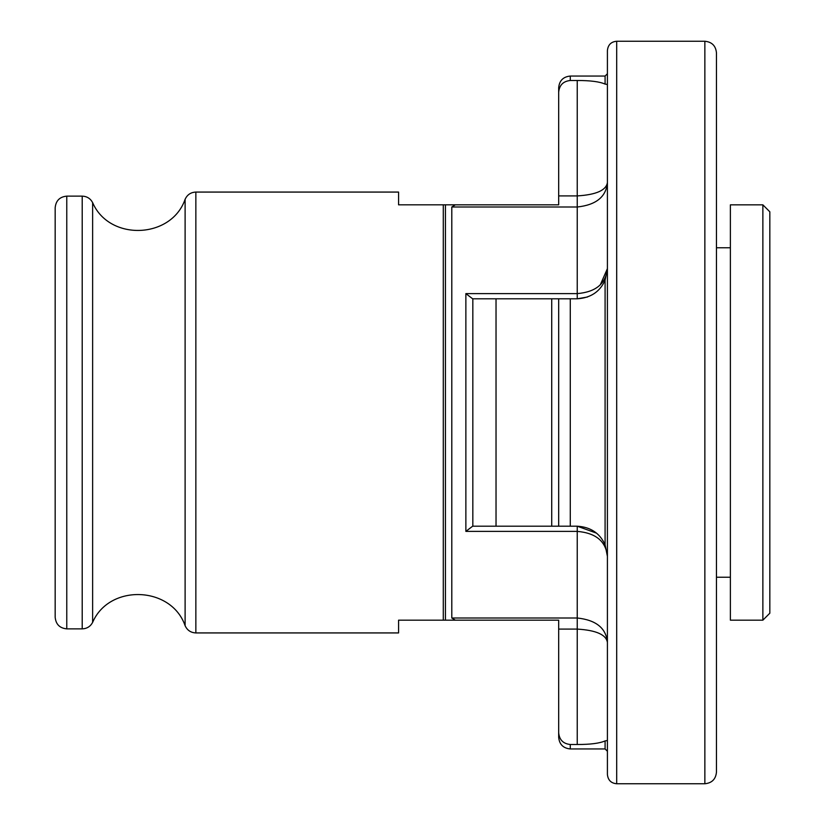 <?xml version="1.0" encoding="UTF-8"?>
<svg xmlns="http://www.w3.org/2000/svg" width="825" height="825" viewBox="0 0 825 825"><rect width="100%" height="100%" fill="white"/><g stroke="black" fill="none" stroke-linecap="round" stroke-linejoin="round"><path stroke-width="1.24" d="M472.704 298.805L551.719 298.805L551.719 526.195L577.242 526.195C590.587 527.02 599.868 533.208 605.086 544.758L607.406 556.359C605.921 541.313 595.867 532.981 577.242 531.382L465.867 531.382L472.653 526.195L558.68 526.195L558.68 298.805L577.242 298.805C590.648 297.938 599.93 291.751 605.086 280.242L607.406 268.641L600.26 284.883M607.406 740.51L605.086 740.912L605.086 748.945L570.281 748.945C563.238 748.254 559.371 744.387 558.68 737.344L558.68 620.173L455.307 620.173L451.801 617.997L451.801 207.003L455.307 204.827L398.578 204.827L398.578 192.07L195.855 192.07L195.855 632.93L398.578 632.93L398.578 620.173L443.293 620.173L443.293 204.837M605.086 740.912C599.672 743.315 590.391 744.511 577.242 744.501L570.281 744.501C563.197 743.748 559.329 739.829 558.68 732.734M455.307 204.827L558.68 204.827L558.68 195.907L577.242 195.907C596.124 194.762 606.179 190.317 607.406 182.572C606.179 196.804 596.124 204.951 577.242 207.003L451.801 207.003M472.653 298.805L465.867 293.618L577.242 293.618L577.242 80.499L570.281 80.499L570.281 76.055C563.238 76.746 559.371 80.613 558.68 87.656L558.68 92.266C559.34 85.161 563.207 81.242 570.281 80.499C563.207 81.242 559.34 85.161 558.68 92.266L558.68 195.907M577.242 80.499C590.318 80.479 599.6 81.675 605.086 84.088L607.406 84.49M472.828 526.195L472.828 298.805M551.719 298.805L558.68 298.805L551.719 298.805M455.307 620.173L443.293 620.173M55.172 412.5L55.172 207.735C55.863 200.681 59.73 196.814 66.773 196.133L66.773 628.867C59.73 628.186 55.863 624.319 55.172 617.265L55.172 412.5M607.406 412.5L607.406 50.531C608.004 44.839 611.098 41.745 616.688 41.25L616.688 783.75C611.098 783.255 608.004 780.161 607.406 774.469L607.406 412.5M704.859 41.25L704.859 783.75C711.903 783.059 715.77 779.192 716.461 772.148L716.461 52.852C715.77 45.808 711.903 41.941 704.859 41.25L616.688 41.25M716.461 688.617L716.461 412.5M730.383 412.5L730.383 204.837L762.867 204.837L762.867 620.173L730.383 620.173L730.383 412.5M762.867 620.173L769.828 613.202L769.828 211.798L762.867 204.837M587.452 297.021L577.242 298.805L577.242 293.618C595.867 292.009 605.921 283.687 607.406 268.641L605.086 280.242L605.086 544.758L607.406 556.359M451.801 617.997L577.242 617.997C596.124 620.049 606.179 628.196 607.406 642.428C606.179 634.683 596.124 630.238 577.242 629.093L558.68 629.093M577.242 744.501L577.242 526.195L596.516 533.156M570.281 526.195L570.281 298.805M570.281 748.945L570.281 744.501M605.086 84.088L605.086 76.055L570.281 76.055M465.867 531.382L465.867 293.618M496.031 526.195L496.031 298.805M445.428 620.173L445.428 204.827M66.773 628.867L82.211 628.867L82.211 196.133L66.773 196.133M82.211 628.867C86.914 628.681 90.389 626.526 92.627 622.39L92.627 202.61C109.209 241.333 171.322 239.116 185.109 199.31C187.223 194.721 190.802 192.307 195.855 192.07M92.627 622.39C109.209 583.667 171.322 585.884 185.109 625.69L185.109 199.31M605.086 748.945L607.406 751.266M605.086 76.055L607.406 73.734M82.211 196.133C86.914 196.319 90.389 198.474 92.627 202.61M185.109 625.69C187.223 630.279 190.802 632.692 195.855 632.93M704.859 783.75L616.688 783.75M730.383 247.758L716.461 247.758M730.383 577.242L716.461 577.242"/></g></svg>
